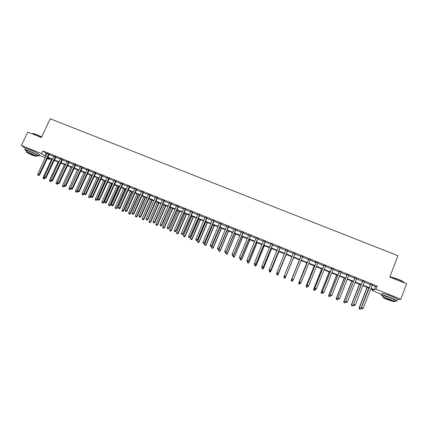 <?xml version="1.0" encoding="UTF-8"?>
<svg xmlns="http://www.w3.org/2000/svg" width="428" height="428" viewBox="0 0 428 428"><rect width="100%" height="100%" fill="white"/><g stroke="black" fill="none" stroke-linecap="round" stroke-linejoin="round"><path stroke-width="0.64" d="M30.725 150.019L34.529 151.769M381.947 294.448L371.964 290.398L373.548 289.911L370.723 288.766M372.339 289.419L371.964 290.398M49.83 158.563L49.429 159.43L47.23 158.537M45.32 157.761L38.862 155.139M372.066 285.278L375.468 286.658L377.143 286.102L42.902 150.961L47.16 153.807M49.07 154.583L53.725 156.466M55.629 157.231L60.316 159.13M62.21 159.895L66.934 161.811M68.817 162.57L73.579 164.496M75.446 165.251L80.245 167.193M82.106 167.947L86.943 169.905M88.794 170.654L93.662 172.623M95.503 173.367L100.414 175.357M102.244 176.095L107.187 178.096M109.006 178.834L113.992 180.851M115.801 181.584L120.819 183.612M122.622 184.34L127.678 186.389M129.465 187.111L134.563 189.176M136.339 189.893L141.475 191.974M143.241 192.686L148.414 194.777M150.174 195.489L155.385 197.602M157.13 198.308L162.383 200.432M164.117 201.133L169.408 203.273M171.13 203.969L176.459 206.13M178.171 206.82L183.542 208.992M185.244 209.683L190.653 211.871M192.343 212.556L197.795 214.76M199.469 215.439L204.964 217.665M206.628 218.334L212.165 220.575M213.818 221.244L219.393 223.502M221.035 224.165L226.653 226.439M228.279 227.097L233.939 229.387M235.555 230.039L241.258 232.351M242.863 232.998L248.609 235.325M250.198 235.967L255.987 238.31M257.57 238.947L263.397 241.306M264.964 241.943L270.838 244.318M272.395 244.95L278.312 247.341M279.853 247.967L285.818 250.38M287.343 250.995L293.351 253.43M294.865 254.039L300.911 256.484M302.435 257.105L308.486 259.555M310.043 260.181L316.099 262.632M317.683 263.274L323.745 265.724M325.35 266.377L331.422 268.832M333.054 269.496L339.126 271.951M340.79 272.625L346.867 275.086M348.558 275.766L354.646 278.232M356.358 278.922L362.452 281.389M364.196 282.095L370.295 284.561M372.29 284.738L370.423 283.983M364.421 281.554L362.586 280.811M356.583 278.387L354.78 277.654M348.783 275.231L347.006 274.509M341.014 272.09L339.265 271.379M333.278 268.961L331.556 268.265M325.58 265.847L323.878 265.157M318.041 262.594L315.361 261.508L316.239 262.064M310.295 259.662L308.625 258.988M302.708 256.597L301.05 255.923M295.16 253.542L293.501 252.868M287.632 250.498L285.984 249.829M280.142 247.47L278.5 246.801M272.684 244.452L271.042 243.789M265.253 241.446L263.6 240.777M257.859 238.455L256.19 237.781M250.492 235.475L248.812 234.795M243.152 232.506L241.462 231.821M235.849 229.552L234.143 228.862M228.568 226.605L226.856 225.914M221.324 223.678L219.596 222.977M214.107 220.757L212.368 220.056M206.922 217.852L205.173 217.14M199.764 214.952L198.004 214.241M192.632 212.069L190.861 211.357M185.533 209.201L183.751 208.479M178.46 206.339L176.668 205.617M171.419 203.493L169.616 202.76M164.406 200.652L162.592 199.919M157.418 197.827L155.594 197.089M150.463 195.013L148.628 194.269M143.535 192.209L141.684 191.466M136.634 189.422L134.772 188.668M129.759 186.64L127.886 185.886M122.911 183.869L121.033 183.109M116.09 181.114L114.201 180.349M109.301 178.364L107.401 177.599M102.533 175.63L100.623 174.854M95.797 172.901L93.876 172.126M89.083 170.189L87.157 169.408M82.395 167.482L80.459 166.701M75.74 164.791L73.793 164.004M69.106 162.105L67.148 161.313M62.499 159.435L60.53 158.638M55.918 156.771L53.939 155.974M49.364 154.123L47.374 153.32M25.546 148.425L21.4 145.472L27.745 132.054L41.414 137.527L50.215 118.765L397.933 255.703L389.79 277.039L406.6 283.775L400.769 299.226L397.746 299.744M397.516 299.782L397.243 299.83M21.4 145.472L41.634 153.673L45.914 156.482M42.902 150.961L41.634 153.673M377.143 286.102L375.966 289.173L400.769 299.226M370.905 288.301L374.307 289.681L375.966 289.173M47.824 157.258L52.478 159.146M54.383 159.917L59.075 161.821M60.963 162.587L65.693 164.507M67.57 165.267L72.337 167.198M74.204 167.958L79.003 169.905M80.865 170.66L85.702 172.623M87.553 173.372L92.427 175.346M94.267 176.095L99.178 178.085M101.008 178.829L105.951 180.835M107.776 181.574L112.757 183.596M114.57 184.329L119.589 186.367M121.392 187.095L126.447 189.149M128.239 189.871L133.333 191.942M135.114 192.664L140.25 194.745M142.016 195.462L147.189 197.559M148.949 198.276L154.16 200.39M155.91 201.096L161.158 203.225M162.897 203.931L168.188 206.077M169.911 206.778L175.245 208.939M176.957 209.634L182.328 211.812M184.029 212.502L189.438 214.696M191.129 215.38L196.58 217.595M198.26 218.275L203.755 220.506M205.419 221.18L210.956 223.427M212.609 224.095L218.184 226.359M219.826 227.022L225.449 229.301M227.075 229.964L232.736 232.26M234.357 232.918L240.06 235.229M241.665 235.881L247.411 238.209M249 238.856L254.794 241.205M256.372 241.847L262.204 244.211M263.771 244.848L269.645 247.229M271.202 247.86L277.125 250.262M278.665 250.888L284.631 253.306M286.155 253.927L292.169 256.361M293.683 256.977L299.723 259.427M301.253 260.047L307.304 262.503M308.861 263.134L314.922 265.59M316.501 266.232L322.568 268.693M324.173 269.346L330.245 271.807M331.882 272.47L337.954 274.937M339.618 275.611L345.701 278.077M347.392 278.762L353.475 281.233M355.192 281.929L361.286 284.401M363.03 285.107L369.129 287.579M47.481 157.991L49.429 159.43M368.952 288.044L362.853 285.572M359.574 284.24L351.602 304.822L353.132 305.453L361.104 284.861L355.015 282.389M353.298 281.694L347.21 279.222M345.519 278.537L339.436 276.071M337.772 275.397L331.7 272.93M330.063 272.267L323.996 269.806M322.386 269.153L316.319 266.692M314.74 266.05L308.679 263.589M307.122 262.958L301.071 260.502M299.541 259.882L293.501 257.431M291.982 256.816L285.974 254.376M284.443 253.756L278.484 251.338M276.937 250.712L271.02 248.31M269.463 247.678L263.589 245.292M262.022 244.661L256.185 242.291M254.607 241.649L248.818 239.3M247.224 238.653L241.478 236.326M239.873 235.673L234.169 233.356M232.554 232.704L226.888 230.403M225.262 229.745L219.644 227.466M218.002 226.797L212.422 224.534M210.769 223.865L205.231 221.618M203.568 220.939L198.073 218.713M196.393 218.034L190.941 215.819M189.251 215.134L183.842 212.935M182.141 212.245L176.769 210.068M175.057 209.372L169.723 207.211M168.001 206.51L162.704 204.365M160.971 203.658L155.717 201.529M153.973 200.818L148.757 198.704M147.002 197.993L141.829 195.89M140.058 195.173L134.922 193.092M133.145 192.37L128.047 190.299M126.26 189.572L121.199 187.523M119.401 186.79L114.378 184.752M112.569 184.019L107.583 181.996M105.764 181.258L100.815 179.252M98.986 178.508L94.074 176.518M92.234 175.769L87.36 173.789M85.509 173.04L80.678 171.077M78.816 170.323L74.012 168.375M72.145 167.616L67.378 165.684M65.5 164.919L60.771 163.004M58.882 162.233L54.19 160.334M52.286 159.558L47.631 157.67M375.468 286.658L374.307 289.681M46.106 153.379L44.86 156.054M370.648 284.224L361.398 307.657L370.691 283.887M361.73 308.631L362.361 308.888L361.73 308.631L361.639 307.625L363.217 308.272L372.419 284.588M370.386 284.32L370.418 283.775M361.398 307.657L361.633 308.642M362.361 308.888L363.217 308.272M367.047 287.274L359.044 308.021L360.815 308.62L368.77 287.969M367.235 287.349L359.274 307.989L359.274 308.979L359.98 309.219L359.365 308.968M360.815 308.62L359.98 309.219M359.274 308.979L359.044 308.021M362.789 281.041L353.539 304.42L362.826 280.704M353.854 305.383L354.48 305.64L353.854 305.383L353.758 304.378L355.331 305.025L364.554 281.405M362.543 281.148L362.58 280.608M353.539 304.42L353.763 305.399M354.48 305.64L355.331 305.025M354.962 277.874L345.712 301.2L354.999 277.542M346.011 302.147L346.637 302.409L346.011 302.147L345.91 301.146L347.477 301.788L356.717 278.232M354.737 277.991L354.775 277.451M345.712 301.2L345.931 302.168M346.637 302.409L347.477 301.788M347.167 274.723L337.917 297.99L347.204 274.391M338.2 298.931L338.821 299.188L338.2 298.931L338.093 297.925L339.655 298.567L348.916 275.081M346.964 274.846L347.001 274.305M337.917 297.99L338.125 298.953M338.821 299.188L339.655 298.567M359.408 284.176L351.393 304.864L351.613 305.817L352.308 306.052L351.693 305.801M353.132 305.453L352.308 306.052M351.613 305.817L351.393 304.864M351.8 281.089L343.77 301.724L345.482 302.302L345.787 301.526M351.95 281.148L343.957 301.67L343.978 302.671L344.668 302.901L344.059 302.65M345.482 302.302L344.668 302.901M343.978 302.671L343.77 301.724M344.23 278.013L336.178 298.594L337.869 299.161L338.061 298.658M344.353 278.066L336.349 298.535L336.381 299.536L337.055 299.76L336.451 299.514M337.869 299.161L337.055 299.76M336.381 299.536L336.178 298.594M339.404 271.582L330.159 294.79L339.447 271.25M330.421 295.727L331.042 295.978L330.421 295.727L330.314 294.721L331.871 295.363L341.148 271.941M339.222 271.71L339.26 271.175M330.159 294.79L330.357 295.753M331.042 295.978L331.871 295.363M336.681 274.953L328.618 295.475L330.282 296.032L330.389 295.764M336.788 274.995L328.768 295.411L328.811 296.411L329.48 296.636L328.875 296.385M330.282 296.032L329.48 296.636M328.811 296.411L328.618 295.475M389.94 276.643L397.826 279.115C402.304 280.977 404.342 282.175 403.936 282.705M404.187 282.806C403.925 282.106 401.796 280.934 397.794 279.286L389.892 276.782M394.434 300.788L396.692 301.291C398.056 301.194 396.087 300.023 390.775 297.781C386.575 296.112 383.574 295.154 381.776 294.897C380.685 294.849 381.273 295.406 383.552 296.567M397.264 299.771C398.639 299.664 396.665 298.487 391.358 296.24C387.158 294.576 384.157 293.624 382.354 293.378L382.145 293.924M383.702 296.171L383.846 295.791L390.325 297.867C394.145 299.482 395.568 300.322 394.584 300.397L394.199 301.419M387.559 299.696L394.054 301.794C395.033 301.729 393.616 300.889 389.79 299.279L383.317 297.187C382.354 297.257 383.766 298.091 387.559 299.696M389.389 299.354L385.211 298.006C384.59 298.049 385.505 298.589 387.95 299.621L392.134 300.97C392.765 300.932 391.85 300.392 389.389 299.354M32.523 133.632L33.1 133.45L36.658 134.59L41.703 136.901M41.639 137.04L36.514 134.697L32.876 133.531L32.394 133.905L32.581 133.509M36.38 155.557L38.408 156.118C40.275 156.375 34.096 152.946 28.906 150.865L25.001 149.581C24.343 149.57 24.883 150.067 26.622 151.073M38.552 155.808L39.023 154.797C40.895 155.048 34.727 151.598 29.537 149.522L25.632 148.249L25.482 148.564M26.782 150.731L29.703 151.432C34.513 153.529 36.792 154.792 36.541 155.214L36.07 156.209M33.143 155.498L35.968 156.429C36.22 156.017 33.935 154.759 29.12 152.662L26.311 151.737C26.092 152.165 28.371 153.422 33.143 155.498M29.848 153.176L28.034 152.577C27.89 152.85 29.355 153.657 32.437 155L34.256 155.599C34.417 155.332 32.945 154.524 29.848 153.176M331.673 268.458L322.428 291.607L331.716 268.126M322.68 292.533L323.295 292.789L322.68 292.533L322.568 291.527L324.114 292.169L333.412 268.811M331.513 268.591L331.55 268.056M322.428 291.607L322.621 292.565M323.295 292.789L324.114 292.169M323.98 265.344L314.735 288.44L324.023 265.012M314.971 289.355L315.586 289.606L314.971 289.355L314.853 288.354L316.394 288.986L325.708 265.697M323.835 265.488L323.878 264.953M314.735 288.44L314.922 289.387M315.586 289.606L316.394 288.986M316.313 262.241L307.074 285.283L316.356 261.915M307.288 286.188L307.17 285.187L308.706 285.818L307.866 286.476L307.288 286.188L307.866 286.476M317.977 262.658L308.706 285.818L307.903 286.444M316.196 262.396L316.233 261.861M307.074 285.283L307.25 286.225M308.684 259.154L299.445 282.138L308.727 258.828M299.643 283.036L299.525 282.036L301.05 282.667L300.226 283.331L299.643 283.036L300.226 283.331M310.402 259.502L301.05 282.667L300.253 283.288M308.583 259.315L308.625 258.785M299.445 282.138L299.616 283.079M301.087 256.083L291.848 279.008L301.13 255.751M292.03 279.901L291.907 278.901L293.426 279.527L292.618 280.196L292.03 279.901L292.618 280.196M302.794 256.425L293.426 279.527L292.64 280.153M301.002 256.249L301.045 255.719M302.853 256.452L302.585 256.736M291.848 279.008L292.008 279.944M329.169 271.903L321.091 292.372L322.728 292.918L322.835 292.65M329.26 271.941L321.219 292.297L321.278 293.303L321.931 293.522L321.326 293.276M322.728 292.918L321.931 293.522M321.278 293.303L321.091 292.372M321.69 268.87L313.59 289.28L315.206 289.815L315.313 289.547M321.76 268.896L313.703 289.2L313.772 290.205L314.414 290.425L313.815 290.173M315.206 289.815L314.414 290.425M313.772 290.205L313.59 289.28M314.238 265.847L306.127 286.204L307.711 286.728L307.818 286.46M314.286 265.868L306.218 286.113L306.298 287.124L306.93 287.338L306.336 287.092M306.298 287.124L306.127 286.204M306.817 262.835L298.69 283.138L300.253 283.652L300.451 283.159M306.849 262.846L298.765 283.042L298.851 284.053L299.477 284.262L298.883 284.015M298.851 284.053L298.69 283.138M291.463 280.955L292.057 281.201L291.463 280.955L291.34 279.982L299.44 259.844L291.286 280.083L292.822 280.591L293.137 279.805M292.057 281.201L292.763 280.693L292.03 281.239M291.441 280.993L291.286 280.083M284.433 276.82L285.043 277.071L284.433 276.82L284.32 275.776L293.565 252.691M284.449 276.777L284.32 275.776L285.797 276.515L295.299 253.397M295.224 253.365L285.834 276.397L285.059 277.023M293.485 253.098L293.501 252.67M285.043 277.071L285.797 276.515M285.385 277.649L293.538 257.447L285.385 277.649L284.647 278.195L284.074 277.906L284.647 278.195M284.31 276.039L283.946 276.932L285.423 277.542L284.663 278.152M284.058 277.949L283.946 276.932L284.074 277.906M276.895 273.711L277.494 273.963L276.895 273.711L276.772 272.663L286.027 249.647M276.9 273.663L276.772 272.663L278.254 273.412L287.776 250.353M287.68 250.316L278.28 273.289L277.505 273.915M285.984 249.968L285.984 249.631M277.494 273.963L278.254 273.412M276.83 273.294L276.584 273.893L278.034 274.621L286.204 254.473M277.301 275.113L276.713 274.872L277.291 275.161L278.056 274.503L286.182 254.462M278.034 274.621L277.291 275.161M269.383 270.619L269.982 270.865L269.383 270.619L269.249 269.565L278.526 246.614M269.383 271.898L269.972 272.09L269.383 271.898L269.249 269.565L270.747 270.319L280.286 247.325M280.169 247.277L270.753 270.186L269.982 270.812M278.5 246.87L278.5 246.603M269.982 270.865L270.747 270.319M269.383 271.844L269.255 270.871L270.715 271.603L278.901 251.509M269.972 272.09L270.715 271.475L278.858 251.493M270.715 271.603L269.966 272.138M261.904 267.537L262.503 267.784L261.904 267.537L261.759 266.484L271.047 243.746M261.899 267.479L261.759 266.484L263.274 267.238L272.823 244.308M272.695 244.254L263.257 267.099L262.498 267.725M262.503 267.784L263.274 267.238M262.059 267.596L261.952 267.864L263.423 268.597L271.625 248.556M262.669 269.078L262.086 268.838L262.674 269.126L263.407 268.463L271.566 248.529M263.423 268.597L262.674 269.126M265.242 241.242L255.794 264.023L254.302 263.413L263.611 240.579M265.397 241.301L255.826 264.172L255.04 264.654L254.446 264.408L255.04 264.654M255.056 264.713L255.826 264.172M254.302 263.413L254.446 264.408M254.788 264.6L254.676 264.862L256.163 265.601L264.376 245.613M255.398 266.077L254.815 265.836L255.409 266.13L256.131 265.462L264.301 245.581M254.815 265.836L254.676 264.862M256.163 265.601L255.409 266.13M257.827 238.241L248.358 260.962L246.876 260.352L256.201 237.583M257.998 238.31L248.411 261.117L247.614 261.594L247.02 261.348L247.614 261.594M247.635 261.652L248.411 261.117M246.876 260.352L247.02 261.348M247.544 261.615L247.438 261.877L248.93 262.621L257.158 242.687M248.154 263.086L247.577 262.851L248.176 263.145L248.882 262.476L257.062 242.649M247.577 262.851L247.438 261.877M248.93 262.621L248.176 263.145M250.444 235.256L240.959 257.913L239.482 257.303L248.823 234.598M250.631 235.33L241.028 258.073L240.22 258.544L239.626 258.303L240.22 258.544M240.247 258.608L241.028 258.073M239.482 257.303L239.626 258.303M243.088 232.281L233.586 254.879L232.115 254.269L241.478 231.628M243.291 232.361L233.677 255.045L232.853 255.511L232.265 255.27L232.853 255.511M232.891 255.575L233.677 255.045M232.115 254.269L232.265 255.27M235.764 229.317L226.246 251.857L224.78 251.252L234.159 228.67M235.989 229.408L226.353 252.033L225.524 252.488L224.935 252.247L225.524 252.488M225.567 252.557L226.353 252.033M224.78 251.252L224.935 252.247M228.466 226.369L218.938 248.845L217.478 248.24L226.867 225.722M228.713 226.466L219.066 249.026L218.221 249.476L217.638 249.235L218.221 249.476M218.269 249.551L219.066 249.026M217.478 248.24L217.638 249.235M221.201 223.432L211.657 245.843L210.207 245.244L219.612 222.785M221.463 223.534L211.801 246.036L210.945 246.48L210.367 246.239L210.945 246.48M211.004 246.555L211.801 246.036M210.207 245.244L210.367 246.239M213.968 220.506L204.407 242.858L202.963 242.264L212.384 219.864M214.246 220.618L204.573 243.056L203.701 243.495L203.123 243.254L203.701 243.495M203.771 243.575L204.573 243.056M202.963 242.264L203.123 243.254M206.761 217.59L197.19 239.883L195.746 239.289L205.183 216.953M207.061 217.708L197.367 240.092L196.489 240.52L195.912 240.285L196.489 240.52M196.564 240.6L197.367 240.092M195.746 239.289L195.912 240.285M199.587 214.69L190 236.925L188.566 236.331L198.014 214.054M199.903 214.813L190.198 237.133L190 236.925L189.304 237.561L188.732 237.326L189.304 237.561M189.385 237.647L190.198 237.133M188.566 236.331L188.732 237.326M192.44 211.796L182.836 233.972L181.408 233.383L190.877 211.165M192.771 211.93L183.056 234.191L182.836 233.972L182.151 234.614L181.579 234.378L182.151 234.614M182.237 234.699L183.056 234.191M181.408 233.383L181.579 234.378M185.324 208.918L175.705 231.034L174.282 230.451L183.767 208.292M185.672 209.062L175.94 231.264L175.705 231.034L175.031 231.676L174.458 231.441L175.031 231.676M175.122 231.767L175.94 231.264M174.282 230.451L174.458 231.441M178.235 206.055L168.605 228.113L167.188 227.525L176.684 205.424M178.599 206.2L168.857 228.343L168.605 228.113L167.931 228.75L167.364 228.52L167.931 228.75M168.033 228.841L168.857 228.343M167.188 227.525L167.364 228.52M171.179 203.198L161.533 225.198L160.12 224.614L169.632 202.572M171.558 203.354L161.8 225.438L161.533 225.198L160.864 225.84L160.302 225.604L160.864 225.84M160.971 225.936L161.8 225.438M160.12 224.614L160.302 225.604M164.149 200.358L154.487 222.298L153.08 221.715L162.608 199.732M164.545 200.518L154.77 222.544L154.487 222.298L153.829 222.94L153.267 222.704L153.829 222.94M153.941 223.036L154.77 222.544M153.08 221.715L153.267 222.704M157.146 197.522L147.473 219.409L146.071 218.831L155.61 196.901M157.558 197.688L147.772 219.66L147.473 219.409L146.82 220.051L146.258 219.815L146.82 220.051M146.938 220.147L147.772 219.66M146.071 218.831L146.258 219.815M150.169 194.703L140.486 216.531L139.089 215.953L148.644 194.082M150.603 194.879L140.801 216.787L140.486 216.531L139.838 217.173L139.282 216.943L139.838 217.173M139.967 217.274L140.801 216.787M139.089 215.953L139.282 216.943M143.225 191.894L133.525 213.663L132.14 213.091L141.7 191.279M143.669 192.076L133.862 213.925L133.525 213.663L132.883 214.305L132.332 214.075L132.883 214.305M133.017 214.412L133.862 213.925M132.14 213.091L132.332 214.075M136.307 189.096L126.597 210.806L125.211 210.239L134.788 188.481M136.767 189.283L126.945 211.079L126.597 210.806L125.96 211.453L125.409 211.223L125.96 211.453M126.1 211.56L126.945 211.079M125.211 210.239L125.409 211.223M129.417 186.308L119.69 207.965L118.315 207.398L127.908 185.699M129.893 186.501L120.059 208.243L119.69 207.965L119.064 208.607L118.513 208.383L119.064 208.607M119.209 208.72L120.059 208.243M118.315 207.398L118.513 208.383M240.381 258.517L240.22 258.903L241.729 259.652L249.973 239.771M240.943 260.112L240.365 259.876L240.969 260.176L241.66 259.496L249.861 239.723M240.365 259.876L240.22 258.903M241.729 259.652L240.969 260.176M233.308 255.297L233.035 255.944L234.56 256.693L242.815 236.866M233.758 257.148L233.185 256.912L233.795 257.212L234.474 256.533L242.681 236.812M233.185 256.912L233.035 255.944M234.56 256.693L233.795 257.212M226.257 252.097L225.882 252.991L227.412 253.751L235.684 233.972M226.605 254.2L226.032 253.965L226.647 254.264L227.311 253.579L235.534 233.913M226.032 253.965L225.882 252.991M227.412 253.751L226.647 254.264M226.995 230.446L218.756 250.054L220.302 250.819L228.584 231.093M219.478 251.257L218.911 251.022L219.527 251.327L220.179 250.642L228.418 231.024M218.911 251.022L218.756 250.054M220.302 250.819L219.527 251.327M219.912 227.573L211.657 247.127L213.214 247.892L221.511 228.22M212.379 248.331L211.817 248.096L212.438 248.406L213.074 247.71L221.324 228.145M211.817 248.096L211.657 247.127M213.214 247.892L212.438 248.406M212.855 224.711L204.589 244.217L206.157 244.987L214.465 225.363M205.312 245.415L204.75 245.185L205.376 245.49L206.002 244.795L214.268 225.283M204.75 245.185L204.589 244.217M206.157 244.987L205.376 245.49M205.831 221.859L197.549 241.312L199.127 242.088L207.446 222.517M198.271 242.51L197.709 242.28L198.341 242.59L198.956 241.89L207.232 222.426M197.709 242.28L197.549 241.312M199.127 242.088L198.341 242.59M198.827 219.018L190.54 238.423L192.129 239.199L200.459 219.682M191.263 239.621L190.701 239.386L191.337 239.701L191.937 239.001L200.229 219.585M190.701 239.386L190.54 238.423M192.129 239.199L191.337 239.701M191.856 216.188L183.553 235.539L185.153 236.326L193.499 216.857M184.281 236.738L183.719 236.507L184.361 236.823L184.95 236.117L193.247 216.755M183.719 236.507L183.553 235.539M185.153 236.326L184.361 236.823M184.912 213.374L176.598 232.672L178.209 233.463L186.565 214.043M177.32 233.87L176.769 233.64L177.411 233.956L177.984 233.244L186.298 213.936M176.769 233.64L176.598 232.672M178.209 233.463L177.411 233.956M177.995 210.565L169.67 229.82L171.291 230.612L179.658 211.239M170.398 231.013L169.841 230.783L170.488 231.099L171.05 230.387L179.38 211.127M169.841 230.783L169.67 229.82M171.291 230.612L170.488 231.099M171.109 207.773L162.768 226.974L164.4 227.771L172.784 208.452M163.496 228.161L162.945 227.937L163.598 228.252L164.149 227.541L172.484 208.329M162.945 227.937L162.768 226.974M164.4 227.771L163.598 228.252M164.245 204.985L155.894 224.138L157.536 224.941L165.93 205.67M156.621 225.331L156.076 225.101L156.728 225.422L157.269 224.705L165.615 205.542M156.076 225.101L155.894 224.138M157.536 224.941L156.728 225.422M157.413 202.214L149.046 221.319L150.704 222.121L159.109 202.904M149.773 222.506L149.228 222.282L149.891 222.603L150.415 221.881L158.777 202.765M149.228 222.282L149.046 221.319M150.704 222.121L149.891 222.603M150.603 199.453L142.23 218.505L143.894 219.313L152.309 200.144M142.957 219.692L142.412 219.468L143.08 219.789L143.589 219.066L151.961 200.004M142.412 219.468L142.23 218.505M143.894 219.313L143.08 219.789M143.824 196.698L135.435 215.707L137.11 216.514L145.541 197.399M136.163 216.889L135.623 216.664L136.291 216.991L136.794 216.263L145.178 197.249M135.623 216.664L135.435 215.707M137.11 216.514L136.291 216.991M137.067 193.959L128.673 212.914L130.358 213.733L138.795 194.66M129.4 214.102L128.86 213.877L129.534 214.203L130.021 213.47L138.415 194.505M128.86 213.877L128.673 212.914M130.358 213.733L129.534 214.203M130.342 191.23L121.932 210.137L123.628 210.956L132.075 191.937M122.659 211.32L122.124 211.095L122.804 211.427L123.28 210.694L131.685 191.776M122.124 211.095L121.932 210.137M123.628 210.956L122.804 211.427M122.552 183.532L112.815 205.13L111.446 204.568L121.049 182.927M123.05 183.735L113.201 205.419L112.815 205.13L112.195 205.777L111.644 205.552L112.195 205.777M112.35 205.889L113.201 205.419M111.446 204.568L111.644 205.552M123.639 188.513L115.218 207.371L116.924 208.195L125.388 189.219M115.951 208.548L115.416 208.329L116.095 208.661L116.56 207.922L124.976 189.053M115.416 208.329L115.218 207.371M116.924 208.195L116.095 208.661M115.721 180.771L105.967 202.31L104.603 201.749L114.223 180.161M116.229 180.974L106.369 202.605L105.967 202.31L105.352 202.958L104.807 202.733L105.352 202.958M105.513 203.075L106.369 202.605M104.603 201.749L104.807 202.733M116.962 185.8L108.535 204.611L110.247 205.44L118.722 186.517M109.263 205.793L108.728 205.574L109.418 205.905L109.868 205.162L118.294 186.341M108.728 205.574L108.535 204.611M110.247 205.44L109.418 205.905M108.91 178.016L99.152 199.501L97.787 198.94L107.417 177.411M109.434 178.23L99.564 199.801L99.152 199.501L98.536 200.149L97.996 199.924L98.536 200.149M98.708 200.267L99.564 199.801M97.787 198.94L97.996 199.924M110.312 183.104L101.875 201.866L103.597 202.701L112.083 183.821M102.602 203.043L102.073 202.824L102.763 203.161L103.202 202.417L111.638 183.644M102.073 202.824L101.875 201.866M103.597 202.701L102.763 203.161M102.132 175.271L92.357 196.703L91.004 196.147L100.644 174.672M102.672 175.491L92.785 197.008L92.357 196.703L91.753 197.351L91.212 197.126L91.753 197.351M91.924 197.474L92.785 197.008M91.004 196.147L91.212 197.126M103.688 180.418L95.241 199.132L96.974 199.967L105.465 181.135M95.974 200.309L95.444 200.09L96.134 200.422L96.562 199.678L105.01 180.953M95.444 200.09L95.241 199.132M96.974 199.967L96.134 200.422M95.374 172.543L85.589 193.916L84.241 193.36L93.893 171.944M95.931 172.768L86.039 194.226L85.589 193.916L84.99 194.563L84.45 194.344L84.99 194.563M85.172 194.686L86.039 194.226M84.241 193.36L84.45 194.344M97.092 177.738L88.633 196.409L90.378 197.249L98.879 178.465M89.361 197.581L88.837 197.367L89.532 197.699L89.95 196.95L98.408 178.273M88.837 197.367L88.633 196.409M90.378 197.249L89.532 197.699M88.65 169.82L78.854 191.139L77.505 190.588L87.173 169.226M89.222 170.055L79.314 191.455L78.854 191.139L78.26 191.792L77.719 191.567L78.26 191.792M78.442 191.915L79.314 191.455M77.505 190.588L77.719 191.567M90.517 175.073L82.048 193.697L83.802 194.537L84.273 193.504M82.781 194.868L82.256 194.649L82.957 194.986L83.364 194.237L91.833 175.603M82.256 194.649L82.048 193.697M83.802 194.537L82.957 194.986M81.946 167.113L72.139 188.379L70.802 187.822L80.48 166.519M82.534 167.348L72.616 188.7L72.139 188.379L71.551 189.026L71.016 188.807L71.551 189.026M71.743 189.155L72.616 188.7M70.802 187.822L71.016 188.807M83.974 172.414L75.494 190.99L77.254 191.84L77.612 191.059M76.227 192.161L75.703 191.947L76.409 192.284L76.799 191.53L85.279 172.944M75.703 191.947L75.494 190.99M77.254 191.84L76.409 192.284M75.275 164.411L65.452 185.624L64.12 185.073L73.809 163.822M75.874 164.657L65.944 185.95L65.452 185.624L64.874 186.271L64.339 186.052L64.874 186.271M65.072 186.405L65.944 185.95M64.12 185.073L64.339 186.052M77.452 169.772L68.962 188.299L70.732 189.149L70.978 188.62M69.694 189.47L69.17 189.251L69.882 189.593L70.267 188.834L78.752 170.296M69.17 189.251L68.962 188.299M70.732 189.149L69.882 189.593M68.624 161.725L58.797 182.879L57.464 182.333L67.169 161.137M69.24 161.971L59.299 183.216L58.797 182.879L58.219 183.532L57.689 183.312L58.219 183.532M58.422 183.666L59.299 183.216M57.464 182.333L57.689 183.312M70.952 167.134L62.456 185.618L64.237 186.469L64.409 186.1M63.189 186.785L62.67 186.571L63.381 186.913L64.163 185.26M62.67 186.571L62.456 185.618M64.237 186.469L63.381 186.913M62.001 159.045L52.163 180.151L50.841 179.605L60.551 158.456M62.632 159.302L52.687 180.488L52.163 180.151L51.595 180.798L51.066 180.584L51.595 180.798M51.804 180.937L52.687 180.488M50.841 179.605L51.066 180.584M64.484 164.507L55.972 182.943L57.764 183.799L57.924 183.457M56.705 184.11L56.191 183.896L56.908 184.238L57.577 182.81M56.191 183.896L55.972 182.943M57.764 183.799L56.908 184.238M55.41 156.381L45.555 177.427L44.239 176.882L53.96 155.792M56.052 156.637L46.09 177.775L45.555 177.427L44.993 178.08L44.464 177.861L44.993 178.08M45.208 178.214L46.09 177.775M44.239 176.882L44.464 177.861M58.031 161.891L49.514 180.284L51.317 181.146L51.478 180.798M50.253 181.445L49.734 181.237L50.456 181.579L51.012 180.365M49.734 181.237L49.514 180.284M51.317 181.146L50.456 181.579M48.835 153.722L38.975 174.715L37.664 174.175L47.396 153.138M49.498 153.989L39.526 175.068L38.975 174.715L38.418 175.368L37.894 175.154L38.418 175.368M38.638 175.507L39.526 175.068M37.664 174.175L37.894 175.154M51.611 159.286L43.084 177.631L44.892 178.497L45.052 178.155M43.822 178.797L43.308 178.583L44.031 178.931L44.496 177.882M43.308 178.583L43.084 177.631M44.892 178.497L44.031 178.931M199.528 214.749L199.699 215.017M199.394 214.947L199.571 215.214M192.381 211.86L192.573 212.133M192.247 212.053L192.44 212.325M185.265 208.982L185.474 209.26M185.131 209.174L185.34 209.458M178.176 206.114L178.401 206.398M178.043 206.307L178.267 206.596M171.12 203.257L171.361 203.551M170.986 203.455L171.227 203.744M164.084 200.416L164.347 200.716M163.956 200.609L164.213 200.909M157.087 197.581L157.36 197.886M156.953 197.779L157.226 198.084M150.11 194.761L150.405 195.072M149.977 194.954L150.271 195.27M143.166 191.953L143.476 192.268M143.032 192.145L143.343 192.461M136.248 189.155L136.569 189.481M136.115 189.347L136.441 189.674M129.358 186.367L129.7 186.699M129.224 186.56L129.566 186.892M122.494 183.591L122.852 183.928M122.36 183.783L122.718 184.12M115.656 180.83L116.031 181.172M115.528 181.017L115.902 181.36M108.851 178.075L109.242 178.423M108.717 178.267L109.108 178.615M102.067 175.33L102.474 175.689M101.939 175.523L102.34 175.876M95.316 172.602L95.738 172.96M95.182 172.789L95.605 173.153M88.591 169.879L89.024 170.248M88.457 170.071L88.89 170.435M81.887 167.171L82.337 167.541M81.753 167.359L82.208 167.728M75.216 164.47L75.681 164.85M75.082 164.657L75.547 165.037M68.566 161.784L69.047 162.164M68.432 161.971L68.913 162.351M61.942 159.104L62.44 159.494M61.814 159.291L62.306 159.681M55.351 156.434L55.859 156.83M55.217 156.621L55.726 157.017M48.781 153.78L49.306 154.182M48.648 153.968L49.172 154.364M383.846 295.791L383.317 297.187M381.776 294.897L382.354 293.378M26.889 150.506L26.311 151.737M25.001 149.581L25.632 148.249"/></g></svg>
